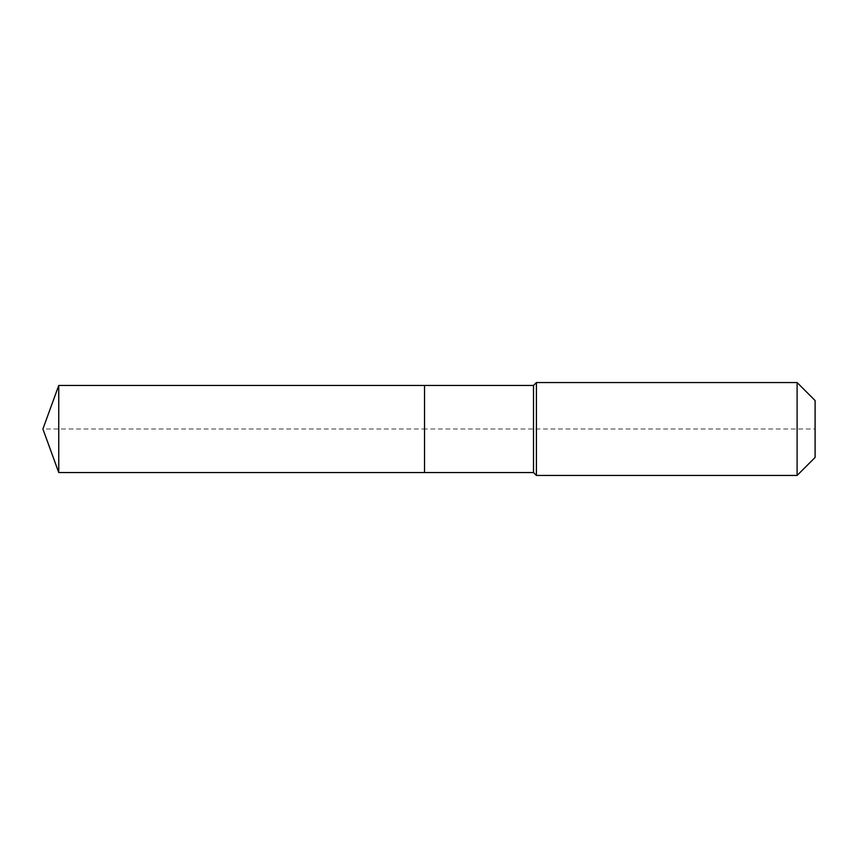 <?xml version="1.0" encoding="UTF-8"?>
<svg xmlns="http://www.w3.org/2000/svg" width="858" height="858" viewBox="0 0 858 858"><rect width="100%" height="100%" fill="white"/><g stroke="black" fill="none" stroke-linecap="round" stroke-linejoin="round"><path stroke-width="0.64" stroke-dasharray="4.29 3.22" d="M58.752 385.457L58.752 472.544M815.1 400.547L815.1 457.453L815.1 429L424.528 429L424.528 472.544L424.528 385.457L424.528 472.544L424.528 429L42.9 429M797.103 382.55L797.103 475.45M536.411 382.55L536.411 429M533.504 385.457L533.504 472.544"/><path stroke-width="1.29" d="M42.9 429L58.752 385.457L533.504 385.457L536.411 382.55L797.103 382.55L815.1 400.547L815.1 457.453L797.103 475.45L536.411 475.45L533.504 472.544L58.752 472.544L42.9 429L58.752 472.544L58.752 385.457M815.1 457.453L797.103 475.45L536.411 475.45L533.504 472.544L424.528 472.544L424.528 385.457L424.528 472.544L58.752 472.544M533.504 472.544L533.504 385.457M536.411 475.45L536.411 382.55M797.103 475.45L797.103 382.55"/></g></svg>
